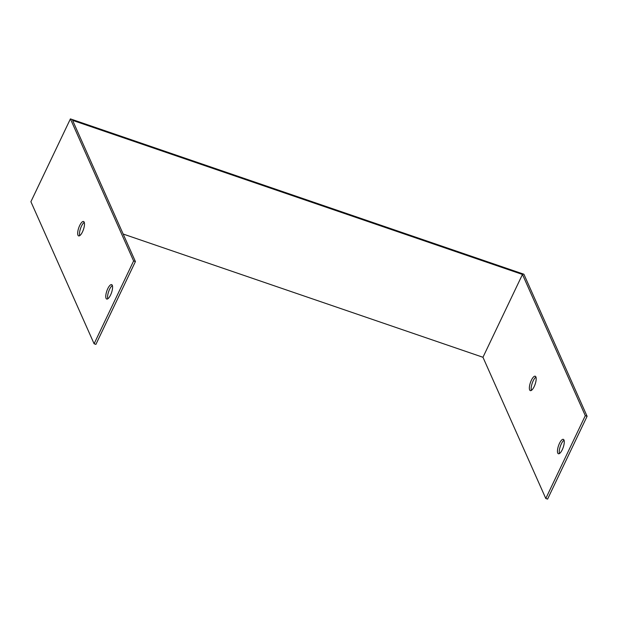 <?xml version="1.0" encoding="UTF-8"?>
<svg xmlns="http://www.w3.org/2000/svg" width="618" height="618" viewBox="0 0 618 618"><rect width="100%" height="100%" fill="white"/><g stroke="black" fill="none" stroke-linecap="round" stroke-linejoin="round"><path stroke-width="0.93" d="M535.883 376.903A7.609 2.495 108.9 0 1 534.686 385.431A7.609 2.495 108.9 0 1 530.306 390.622A7.609 2.495 108.9 0 1 529.665 389.943A7.609 2.495 108.9 0 1 530.862 381.406A7.609 2.495 108.9 0 1 535.242 376.223A7.609 2.495 108.9 0 1 535.883 376.903M77.976 235.219A7.609 2.495 -71.1 0 0 78.617 235.898A7.609 2.495 -71.1 0 0 82.997 230.715A7.609 2.495 -71.1 0 0 84.195 222.179A7.609 2.495 -71.1 0 0 83.554 221.499A7.609 2.495 -71.1 0 0 79.174 226.69A7.609 2.495 -71.1 0 0 77.976 235.219M563.979 440.031A7.609 2.495 108.9 0 1 562.774 448.568A7.609 2.495 108.9 0 1 558.402 453.751A7.609 2.495 108.9 0 1 557.753 453.079A7.609 2.495 108.9 0 1 558.958 444.543A7.609 2.495 108.9 0 1 563.33 439.352A7.609 2.495 108.9 0 1 563.979 440.031M106.064 298.355A7.609 2.495 -71.1 0 0 106.713 299.035A7.609 2.495 -71.1 0 0 111.086 293.844A7.609 2.495 -71.1 0 0 112.291 285.315A7.609 2.495 -71.1 0 0 111.642 284.635A7.609 2.495 -71.1 0 0 107.269 289.827A7.609 2.495 -71.1 0 0 106.064 298.355M123.16 234.029L482.959 357.274L522.465 274.454L585.3 415.667L587.1 416.285L547.594 499.105L545.794 498.487L585.3 415.667M135.412 261.561L133.612 260.95L70.406 118.895L30.9 201.715L94.106 343.77L95.906 344.38L135.412 261.561L72.576 120.348L522.465 274.454M482.959 357.274L545.794 498.487M70.406 118.895L523.894 274.23L587.1 416.285M535.953 377.073A7.609 2.495 -71.1 0 0 532.214 383.23A7.609 2.495 -71.1 0 0 531.395 390.383M564.049 440.209A7.609 2.495 -71.1 0 0 560.31 446.366A7.609 2.495 -71.1 0 0 559.483 453.519M133.612 260.95L94.106 343.77M84.264 222.356A7.609 2.495 -71.1 0 0 80.525 228.513A7.609 2.495 -71.1 0 0 79.707 235.667M112.36 285.485A7.609 2.495 -71.1 0 0 108.621 291.642A7.609 2.495 -71.1 0 0 107.795 298.795"/></g></svg>

